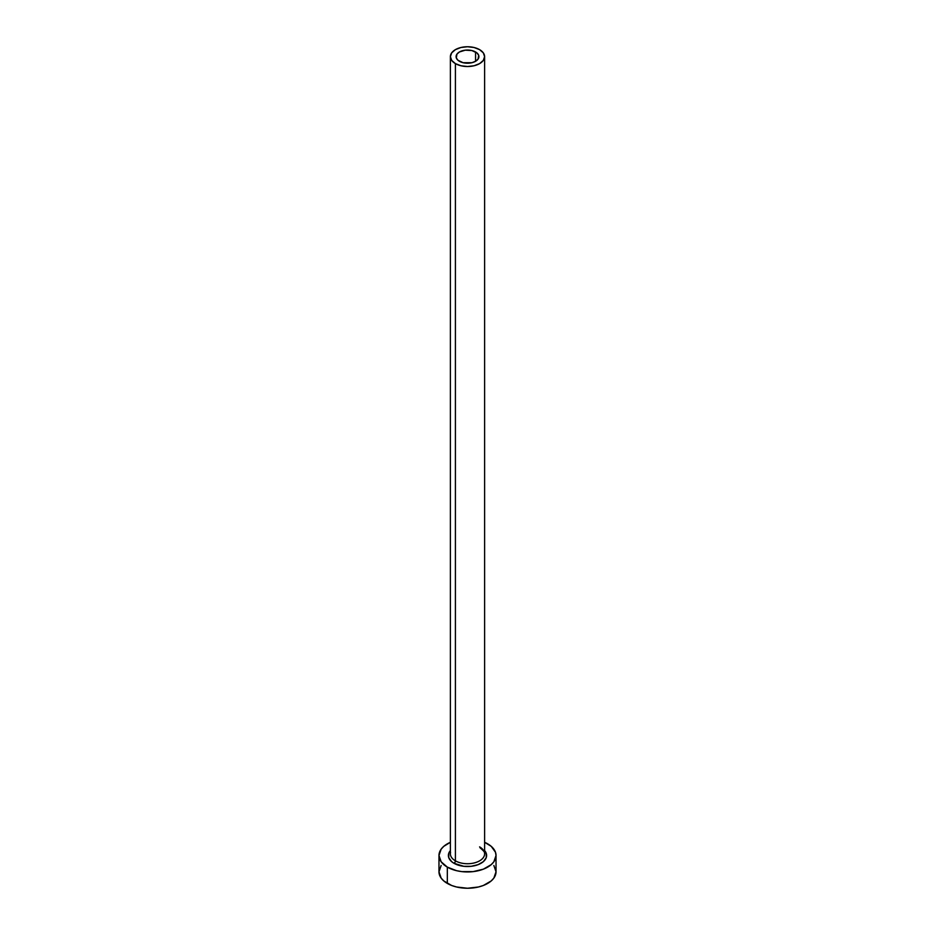 <?xml version="1.0" encoding="UTF-8"?>
<svg xmlns="http://www.w3.org/2000/svg" width="935" height="935" viewBox="0 0 935 935"><rect width="100%" height="100%" fill="white"/><g stroke="black" fill="none" stroke-linecap="round" stroke-linejoin="round"><path stroke-width="1.4" d="M459.436 61.289A11.407 6.592 180 0 1 456.093 56.626A11.407 6.592 180 0 1 463.129 50.548A11.407 6.592 180 0 1 475.564 51.974L475.564 61.289L471.871 62.715L463.129 62.715L458.01 60.296L456.315 57.912L456.958 54.113L459.436 51.974L465.279 50.174L471.871 50.548L476.99 52.968L478.685 55.34L478.042 59.15L475.564 61.289L475.564 51.974A11.407 6.592 180 0 1 478.907 56.626A11.407 6.592 180 0 1 471.871 62.715A11.407 6.592 180 0 1 459.436 61.289M450.541 852.521A17.11 9.876 0 0 0 455.403 860.831A1.999 1.157 -60 0 1 453.989 863.285A19.109 11.033 180 0 1 450.389 850.569L448.753 853.328L448.753 857.629L451.605 861.614L453.989 863.285A1.999 1.157 120 0 0 455.403 860.831A17.11 9.876 0 0 0 474.045 862.982A17.11 9.876 0 0 0 484.61 853.854L484.61 56.626A17.11 9.876 180 0 1 474.045 65.766A17.11 9.876 180 0 1 455.403 63.615L455.403 860.831L455.403 63.615A17.11 9.876 180 0 1 450.389 56.626A17.11 9.876 180 0 1 460.955 47.498A17.11 9.876 180 0 1 479.597 49.648A17.11 9.876 180 0 1 484.61 56.626L483.313 52.851L479.597 49.648L474.045 47.498L467.5 46.75L460.955 47.498L455.403 49.648L451.687 52.851L450.389 56.626L451.687 60.413L455.403 63.615L460.955 65.766L467.5 66.514L474.045 65.766L479.597 63.615L483.313 60.413L484.61 56.626M441.145 865.483L438.971 871.782A28.529 16.468 0 0 0 447.327 883.423L447.327 867.119L456.584 870.695L461.937 871.63L473.063 871.63L483.348 869.176L491.214 864.63L493.855 861.778L496.029 855.478L495.48 852.264L491.214 846.327L484.61 842.306A28.529 16.468 180 0 1 487.673 843.837A28.529 16.468 180 0 1 496.029 855.478A28.529 16.468 180 0 1 478.416 870.695A28.529 16.468 180 0 1 447.327 867.119L447.327 883.423A28.529 16.468 0 0 0 478.416 886.999A28.529 16.468 0 0 0 496.029 871.782L493.855 865.483M447.327 867.119A28.529 16.468 180 0 1 438.971 855.478A28.529 16.468 180 0 1 450.389 842.306L443.786 846.327L441.145 849.179L438.971 855.478L441.145 861.778L447.327 867.119M484.61 850.569L486.247 853.328L486.247 857.629L483.395 861.614L478.112 864.653L471.228 866.301L463.772 866.301L453.989 863.285A19.109 11.033 180 0 0 478.65 864.443A19.109 11.033 180 0 0 484.61 850.569M438.971 855.478L438.971 871.782L441.145 878.082L443.786 880.934L451.652 885.48L456.584 886.999L467.5 888.25L478.416 886.999L483.348 885.48L491.214 880.934L493.855 878.082L496.029 871.782L496.029 855.478M450.389 56.626L450.389 853.854A17.11 9.876 0 0 0 455.403 860.831A17.11 9.876 0 0 0 472.97 863.215A17.11 9.876 0 0 0 484.459 855.174A17.11 9.876 0 0 0 479.597 846.865M484.61 853.854C485.487 853.059 483.956 851.025 480.017 847.776"/></g></svg>

